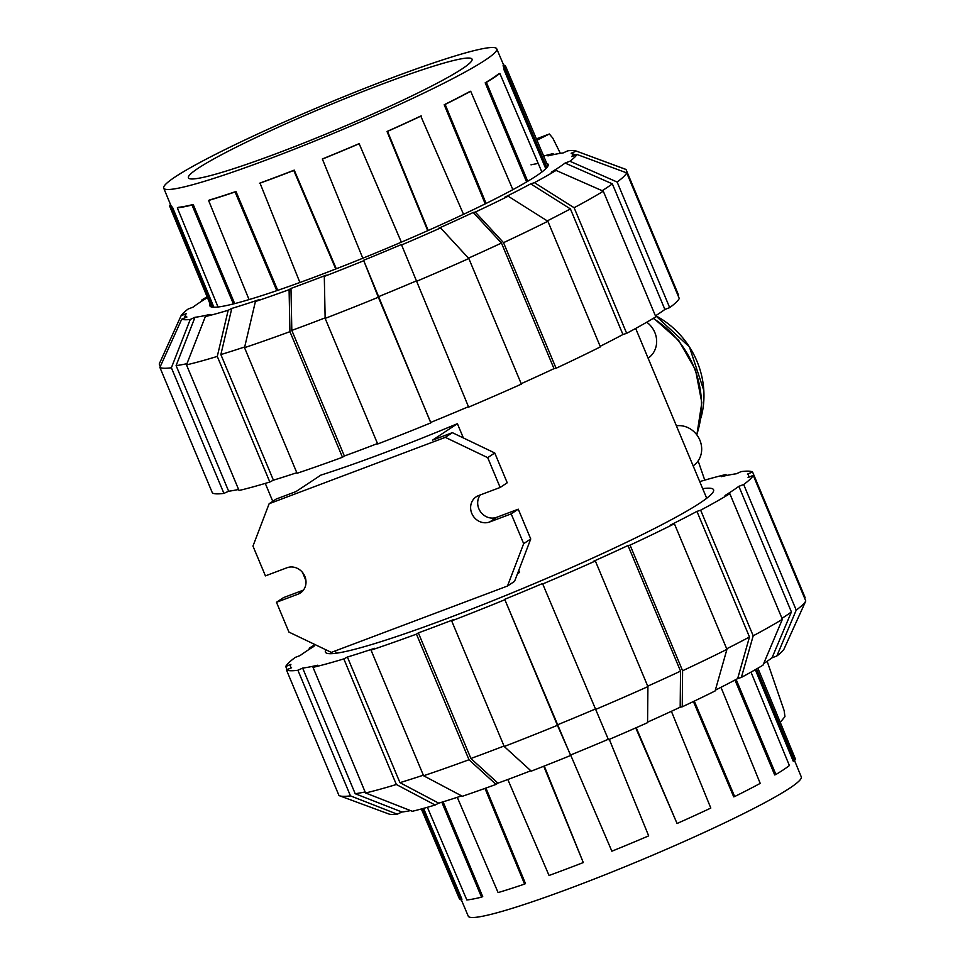 <?xml version="1.0" encoding="UTF-8"?>
<svg xmlns="http://www.w3.org/2000/svg" width="965" height="965" viewBox="0 0 965 965"><rect width="100%" height="100%" fill="white"/><g stroke="black" fill="none" stroke-linecap="round" stroke-linejoin="round"><path stroke-width="1.45" d="M536.962 140.239L549.35 133.99L552.788 138.104L560.351 153.351M698.129 460.92L704.752 480.136M767.151 661.278L784.159 710.65L784.943 716.645L780.263 722.339M536.383 138.876L549.35 133.99M703.811 390.475L689.42 346.893L655.669 315.712A85.004 77.719 56.5 0 1 703.811 390.475A85.004 77.719 56.5 0 1 700.892 418.05M751.011 672.123L789.382 765.559A181.975 15.078 157.3 0 1 783.58 769.672A181.975 15.078 157.3 0 1 775.908 774.485L736.114 679.432M794.557 760.601L801.276 776.849A180.491 14.958 157.3 0 1 789.816 788.091A180.491 14.958 157.3 0 1 606.611 874.157A180.491 14.958 157.3 0 1 468.254 916.159L461.222 899.537M755.305 669.686L793.23 761.192L794.533 760.649L756.536 668.986M757.887 668.19L795.136 758.345A181.975 15.078 157.3 0 1 794.533 760.649M693.413 701.531L733.726 796.849L734.654 796.547L694.293 701.109M635.742 727.912L677.056 823.495L636.212 727.707M609.313 739.359L648.673 835.871A181.975 15.078 157.3 0 1 611.87 851.202L570.629 754.98M544.272 766.053L583.294 862.565A181.975 15.078 157.3 0 1 549.037 875.472L507.819 779.503M485.926 788.055L525.491 883.626L524.598 884.085A181.975 15.078 157.3 0 1 498.097 892.589L457.277 797.307M443.08 801.831L482.717 896.606L481.535 897.148A181.975 15.078 157.3 0 1 466.831 899.971L427.374 807.295M423.563 808.368L461.945 899.235L460.655 899.778A181.975 15.078 157.3 0 1 459.388 898.789L421.355 808.972M734.968 680.036L774.702 774.943L775.908 774.485M422.2 808.742L460.655 899.778M441.825 802.217L481.535 897.148M484.973 788.405L524.598 884.085M543.753 766.258L583.294 862.565M609.289 739.371L648.673 835.871M671.387 711.301L710.807 808.067A181.975 15.078 157.3 0 1 677.056 823.495M721 687.309L760.215 783.375A181.975 15.078 157.3 0 1 734.654 796.547M527.722 181.287L486.396 82.363A181.975 15.078 -22.7 0 0 494.068 77.55A181.975 15.078 -22.7 0 0 499.858 73.449L541.872 172.035M175.184 176.909A180.491 14.958 -22.7 0 0 163.724 188.151A180.491 14.958 -22.7 0 0 302.021 146.173A180.491 14.958 -22.7 0 0 485.286 60.083A180.491 14.958 -22.7 0 0 496.746 48.841A180.491 14.958 -22.7 0 0 358.389 90.843A180.491 14.958 -22.7 0 0 175.184 176.909M198.175 168.248A153.725 12.738 -22.7 0 0 188.416 177.825A153.725 12.738 -22.7 0 0 306.255 142.048A153.725 12.738 -22.7 0 0 462.295 68.744A153.725 12.738 -22.7 0 0 472.054 59.179A153.725 12.738 -22.7 0 0 354.264 94.932A153.725 12.738 -22.7 0 0 198.175 168.248M504.333 68.817L503.055 65.765M526.613 181.939L485.19 82.821A180.576 14.958 -22.7 0 0 492.874 78.008A180.576 14.958 -22.7 0 0 498.652 73.895L499.858 73.449M545.792 168.73L503.718 69.07A180.576 14.958 -22.7 0 0 504.333 66.754L496.746 48.841M503.718 69.07L505.009 68.527A181.975 15.078 -22.7 0 0 505.612 66.211A181.975 15.078 -22.7 0 0 504.345 65.222L503.778 65.463M546.841 167.621L505.009 68.527M163.724 188.151L171.155 206.124A180.576 14.958 -22.7 0 0 172.433 207.113L213.904 307.244M218.042 307.003L177.319 207.849L178.501 207.306A180.576 14.958 -22.7 0 0 193.205 204.496L234.676 303.613M249.054 299.596L208.585 200.479L209.477 200.008A180.576 14.958 -22.7 0 0 235.979 191.504L277.739 290.344M299.898 282.504L259.983 183.036A180.576 14.958 -22.7 0 0 294.241 170.13L336.29 268.789M362.804 258.234L322.334 158.972A180.576 14.958 -22.7 0 0 359.137 143.64L401.368 242.167M427.724 230.683L387.025 131.481A180.576 14.958 -22.7 0 0 420.764 116.041L463.526 214.327M485.226 203.88L444.202 104.739A180.576 14.958 -22.7 0 0 469.762 91.554L470.691 91.253L512.861 189.671M485.19 82.821L486.396 82.363M444.202 104.739L445.142 104.437A181.975 15.078 -22.7 0 0 470.691 91.253M486.095 203.446L445.142 104.437M428.195 230.478L387.532 131.373A181.975 15.078 -22.7 0 0 421.283 115.945M322.358 159.092A181.975 15.078 -22.7 0 0 359.161 143.749L401.344 242.179M259.513 183.35A181.975 15.078 -22.7 0 0 293.77 170.455L335.76 268.994M208.585 200.479A181.975 15.078 -22.7 0 0 235.074 191.963L276.786 290.67M177.319 207.849A181.975 15.078 -22.7 0 0 192.011 205.038L233.397 303.939M170.443 204.399A181.975 15.078 -22.7 0 0 169.864 206.655A181.975 15.078 -22.7 0 0 171.131 207.656L212.336 307.135M171.734 207.403L170.467 204.351M171.131 207.656L172.433 207.113M192.011 205.038L193.205 204.496M235.074 191.963L235.979 191.504M325.893 649.795A210.37 17.43 -22.7 0 0 325.422 652.123A210.37 17.43 -22.7 0 0 448.435 617.998A210.37 17.43 -22.7 0 0 713.569 489.75A210.37 17.43 -22.7 0 0 702.689 488.664M530.846 770.77A209.538 17.358 -22.7 0 1 515.201 776.741A209.538 17.358 -22.7 0 1 497.928 783.146L470.896 758.49L418.352 632.883A248.15 20.555 -22.7 0 0 435.673 626.442A248.15 20.555 -22.7 0 0 453.562 619.626L451.668 620.881L504.213 746.488L531.245 771.131A215.111 17.816 -22.7 0 0 570.629 755.486L504.707 599.301A248.15 20.555 -22.7 0 0 542.535 583.535L608.457 739.721A215.111 17.816 -22.7 0 0 647.563 722.664L647.913 686.61L595.369 561.003L593.306 561.389A248.15 20.555 -22.7 0 0 627.998 545.527L680.542 671.133L680.18 707.2A209.538 17.358 -22.7 0 1 647.563 722.134M470.896 758.49A248.15 20.555 -22.7 0 0 488.218 752.049A248.15 20.555 -22.7 0 0 504.032 746.029M781.976 618.336A248.15 20.555 -22.7 0 0 791.409 611.931L772.036 657.804A209.538 17.358 -22.7 0 1 763.689 663.558M726.705 648.794A248.15 20.555 -22.7 0 0 749.479 636.997L737.658 678.6A209.538 17.358 -22.7 0 1 715.33 690.168M410.511 810.588A209.538 17.358 -22.7 0 1 401.947 812.023L355.192 793.7A248.15 20.555 -22.7 0 0 365.132 791.951M647.72 686.163A248.15 20.555 -22.7 0 0 680.542 671.133M461.62 795.872A209.538 17.358 -22.7 0 1 438.725 803.157L399.944 782.651A248.15 20.555 -22.7 0 0 423.346 775.184M608.276 739.299A209.538 17.358 -22.7 0 1 570.544 755.016L557.251 724.908A248.15 20.555 -22.7 0 0 594.983 709.178M627.998 545.527L630.061 545.141L682.593 670.747L682.255 706.802A215.111 17.816 -22.7 0 0 715.113 690.952L726.934 649.349L674.39 523.742L670.675 524.936A248.15 20.555 -22.7 0 0 696.935 511.39L700.65 510.195L753.195 635.802L741.385 677.406A215.111 17.816 -22.7 0 0 763.013 665.15L782.374 619.289L729.829 493.682L725.017 495.491A248.15 20.555 -22.7 0 0 738.864 486.324L743.677 484.514L796.222 610.121L776.849 655.983A215.111 17.816 -22.7 0 0 783.954 649.216L805.787 600.978L753.243 475.371L748.08 477.53A248.15 20.555 -22.7 0 0 748.418 475.178A248.15 20.555 -22.7 0 0 747.405 474.129L752.567 471.981A253.723 21.025 -22.7 0 0 741.084 471.62L736.343 473.779A248.15 20.555 -22.7 0 0 721.241 476.674L725.97 474.515L726.392 475.528M309.56 649.143L309.162 648.191L313.963 646.381A248.15 20.555 -22.7 0 0 300.115 655.549L295.314 657.37A253.723 21.025 -22.7 0 0 285.736 666.501L290.899 664.354A248.15 20.555 -22.7 0 0 290.562 666.706A248.15 20.555 -22.7 0 0 291.587 667.744L286.424 669.891L338.968 795.498A253.723 21.025 -22.7 0 0 339.596 795.787A253.723 21.025 -22.7 0 0 350.452 795.86L297.908 670.253L302.648 668.094A248.15 20.555 -22.7 0 0 317.75 665.199L313.022 667.358A253.723 21.025 -22.7 0 0 343.817 658.89L347.4 657.044A248.15 20.555 -22.7 0 0 374.625 648.299L371.043 650.145L423.587 775.751L462.368 796.27A215.111 17.816 -22.7 0 0 496.034 784.4L469.002 759.745L416.458 634.138L418.352 632.883M738.864 486.324L791.409 611.931M696.935 511.39L749.479 636.997M355.192 793.7L302.648 668.094M399.944 782.651L347.4 657.044M557.251 724.908L504.707 599.301M315.109 644.62A253.723 21.025 -22.7 0 0 309.162 648.191M287.051 669.638L285.736 666.501M286.424 669.891A253.723 21.025 -22.7 0 0 297.908 670.253M339.596 795.787L388.919 814.014A215.111 17.816 -22.7 0 0 397.206 814.183L350.452 795.86M401.947 812.023L397.206 814.183M438.725 803.157L435.143 805.015L396.35 784.497L343.817 658.89M313.022 667.358L365.554 792.965A253.723 21.025 -22.7 0 0 396.35 784.497M365.554 792.965L412.308 811.288A215.111 17.816 -22.7 0 0 435.143 805.015M423.587 775.751A253.723 21.025 -22.7 0 0 469.002 759.745M371.043 650.145A253.723 21.025 -22.7 0 0 416.458 634.138M497.928 783.146L496.034 784.4M542.62 584.006A253.723 21.025 -22.7 0 0 595.369 561.003M595.164 709.613A253.723 21.025 -22.7 0 0 647.913 686.61M682.255 706.802L680.18 707.2M682.593 670.747A253.723 21.025 -22.7 0 0 726.934 649.349M630.061 545.141A253.723 21.025 -22.7 0 0 674.39 523.742M700.65 510.195A253.723 21.025 -22.7 0 0 729.829 493.682M753.195 635.802A253.723 21.025 -22.7 0 0 782.374 619.289M741.385 677.406L737.658 678.6M776.849 655.983L772.036 657.804M796.222 610.121A253.723 21.025 -22.7 0 0 805.787 600.978M743.677 484.514A253.723 21.025 -22.7 0 0 753.243 475.371M752.567 471.981L805.112 597.588L804.726 598.433M725.97 474.515A253.723 21.025 -22.7 0 0 699.734 481.607M504.213 746.488A253.723 21.025 -22.7 0 0 557.336 725.366M451.668 620.881A253.723 21.025 -22.7 0 0 504.792 599.76M377.496 443.55A248.15 20.555 157.3 0 1 361.682 449.569A248.15 20.555 157.3 0 1 344.36 456.011L291.816 330.404L290.984 288.414A209.538 17.358 157.3 0 0 308.245 281.997A209.538 17.358 157.3 0 0 326.194 275.146L324.3 276.4L325.145 318.39L377.689 443.996A253.723 21.025 157.3 0 0 430.812 422.887L363.588 260.285L378.171 296.822A248.15 20.555 157.3 0 0 415.927 281.092M325.133 317.871A248.15 20.555 157.3 0 1 309.138 323.963A248.15 20.555 157.3 0 1 291.816 330.404M544.911 163.049A183.326 15.187 157.3 0 1 548.144 164.388A183.326 15.187 157.3 0 1 317.099 276.135A183.326 15.187 157.3 0 1 209.9 305.881A183.326 15.187 157.3 0 1 210.141 304.156M530.991 164.834A183.326 15.187 157.3 0 1 536.914 163.7M543.645 156.028A215.111 17.816 157.3 0 1 552.692 153.712L547.951 155.884A209.538 17.358 157.3 0 1 563.053 152.977L567.794 150.817A215.111 17.816 157.3 0 1 576.081 150.986A215.111 17.816 157.3 0 1 576.31 151.083L626.032 169.502L678.576 295.109L677.949 295.362M602.184 190.708A248.15 20.555 157.3 0 0 612.341 183.845L565.092 163.061L569.905 161.252L617.142 182.035L669.686 307.63A253.723 21.025 157.3 0 0 679.264 298.499L626.719 172.892L576.998 154.472L571.823 156.632A209.538 17.358 157.3 0 0 571.147 153.242L575.816 154.967M565.092 163.061A209.538 17.358 157.3 0 1 551.244 172.228L556.057 170.419A215.111 17.816 157.3 0 1 534.429 182.662L574.127 207.716L626.671 333.323L622.944 334.517A248.15 20.555 157.3 0 1 600.17 346.314M160.274 366.567L159.213 364.022L181.046 315.784A215.111 17.816 157.3 0 1 188.151 309.017L192.964 307.196A209.538 17.358 157.3 0 1 206.799 298.028L201.987 299.85A215.111 17.816 157.3 0 1 207.113 296.81M547.855 221.262A253.723 21.025 157.3 0 1 503.525 242.661L556.069 368.256A253.723 21.025 157.3 0 0 600.399 346.869L547.855 221.262L508.157 196.209L504.442 197.403A209.538 17.358 157.3 0 0 530.702 183.857L570.412 208.91A248.15 20.555 157.3 0 1 547.264 220.889M238.608 489.472A248.15 20.555 157.3 0 1 228.657 491.221L223.916 493.38L171.384 367.774L190.25 319.451A215.111 17.816 157.3 0 1 181.734 319.186L186.908 317.027A209.538 17.358 157.3 0 1 185.883 314.252A209.538 17.358 157.3 0 1 186.221 313.637L181.046 315.784M363.588 260.285A209.538 17.358 157.3 0 0 401.416 244.519L468.64 407.121A253.723 21.025 157.3 0 0 521.377 384.118L468.833 258.524L440.607 227.933L438.544 228.331A209.538 17.358 157.3 0 0 473.236 212.469L501.462 243.047A248.15 20.555 157.3 0 1 468.495 258.137M186.957 363.672A248.15 20.555 157.3 0 1 176.113 365.614L194.99 317.28A209.538 17.358 157.3 0 0 210.093 314.385L205.352 316.556L186.486 364.879L239.031 490.485A253.723 21.025 157.3 0 0 269.826 482.018L217.282 356.411L228.186 310.272L231.781 308.426A209.538 17.358 157.3 0 0 259.006 299.681L255.411 301.526L244.519 347.665L297.051 473.272A253.723 21.025 157.3 0 0 342.479 457.265L289.934 331.658L289.09 289.669L290.984 288.414M244.676 346.966A248.15 20.555 157.3 0 1 220.864 354.565L231.781 308.426M612.341 183.845L664.885 309.451A248.15 20.555 157.3 0 1 655.44 315.857M570.412 208.91L622.944 334.517M501.462 243.047L554.006 368.654A248.15 20.555 157.3 0 1 521.197 383.684M228.657 491.221L176.113 365.614M468.459 406.699A248.15 20.555 157.3 0 1 430.716 422.429L378.171 296.822M296.822 472.705A248.15 20.555 157.3 0 1 273.409 480.172L220.864 354.565M552.692 153.712L554.489 154.412M576.081 150.986L625.404 169.213A253.723 21.025 157.3 0 1 626.032 169.502M571.147 153.242L576.31 151.083M669.686 307.63L664.885 309.451M626.719 172.892A253.723 21.025 157.3 0 1 617.142 182.035M576.998 154.472A215.111 17.816 157.3 0 1 569.905 161.252M626.671 333.323A253.723 21.025 157.3 0 0 655.838 316.81L603.294 191.203L556.057 170.419M603.294 191.203A253.723 21.025 157.3 0 1 574.127 207.716M530.702 183.857L534.429 182.662M508.157 196.209A215.111 17.816 157.3 0 1 475.299 212.071L503.525 242.661M556.069 368.256L554.006 368.654M473.236 212.469L475.299 212.071M468.833 258.524A253.723 21.025 157.3 0 1 416.096 281.515M440.607 227.933A215.111 17.816 157.3 0 1 401.512 244.989M378.268 297.28A253.723 21.025 157.3 0 1 325.145 318.39M363.684 260.743A215.111 17.816 157.3 0 1 324.3 276.4M273.409 480.172L269.826 482.018M217.282 356.411A253.723 21.025 157.3 0 1 186.486 364.879M228.186 310.272A215.111 17.816 157.3 0 1 205.352 316.556M190.25 319.451L194.99 317.28M181.734 319.186L159.888 367.412L212.433 493.019A253.723 21.025 157.3 0 0 223.916 493.38M171.384 367.774A253.723 21.025 157.3 0 1 159.888 367.412M201.311 301.442L201.987 299.85M344.36 456.011L342.479 457.265M289.09 289.669A215.111 17.816 157.3 0 1 255.411 301.526M289.934 331.658A253.723 21.025 157.3 0 1 244.519 347.665M463.357 437.929L457.398 423.683A200.756 16.634 157.3 0 1 383.588 453.068A200.756 16.634 157.3 0 1 320.863 475.118L296.014 491.571L276.195 499.038L269.139 503.718L252.963 546.081L265.423 575.876L286.979 567.758A14.354 13.124 56.5 0 1 304.204 574.983A14.354 13.124 56.5 0 1 300.429 592.932A14.354 13.124 56.5 0 1 298.028 594.163L276.472 602.281L283.529 597.612L303.42 590.11M517.457 573.777L519.592 572.366L518.76 570.363M457.398 423.683L432.549 440.137L452.368 432.67L445.299 437.35L269.139 503.718M646.731 322.226A22.304 20.398 56.5 0 1 648.106 358.196M676.381 425.782A22.304 20.398 56.5 0 1 699.854 440.137A22.304 20.398 56.5 0 1 693.147 465.854M276.472 602.281L288.933 632.087L331.333 652.388L507.494 586.02L523.669 543.657L511.209 513.863L489.653 521.981A14.354 13.124 56.5 0 1 472.428 514.755A14.354 13.124 56.5 0 1 476.203 496.806A14.354 13.124 56.5 0 1 478.604 495.576L500.159 487.458L507.228 482.777L494.756 452.983L452.368 432.67M507.494 586.02L514.562 581.352L530.738 538.977L518.265 509.182L496.71 517.3A14.354 13.124 56.5 0 1 480.691 511.981A14.354 13.124 56.5 0 1 480.268 494.949M523.669 543.657L530.738 538.977M511.209 513.863L518.265 509.182M500.159 487.458L487.699 457.651L494.756 452.983M487.699 457.651L445.299 437.35M653.221 318.39A96.198 87.948 56.5 0 1 696.718 434.72M298.028 594.163L302.503 591.195M489.653 521.981L496.71 517.3M653.607 318.161L678.757 340.512L695.512 369.885L701.82 402.682L696.851 434.889M505.612 66.211L547.915 166.101M169.864 206.655L211.287 306.906M749.214 477.06L748.418 475.178M291.092 667.949L290.562 666.706M185.883 314.252L184.11 318.197M265.266 483.393L272.757 501.318M302.515 572.45L305.941 580.641M335.325 650.88L336.303 653.221M635.67 328.45L706.706 498.278"/></g></svg>
